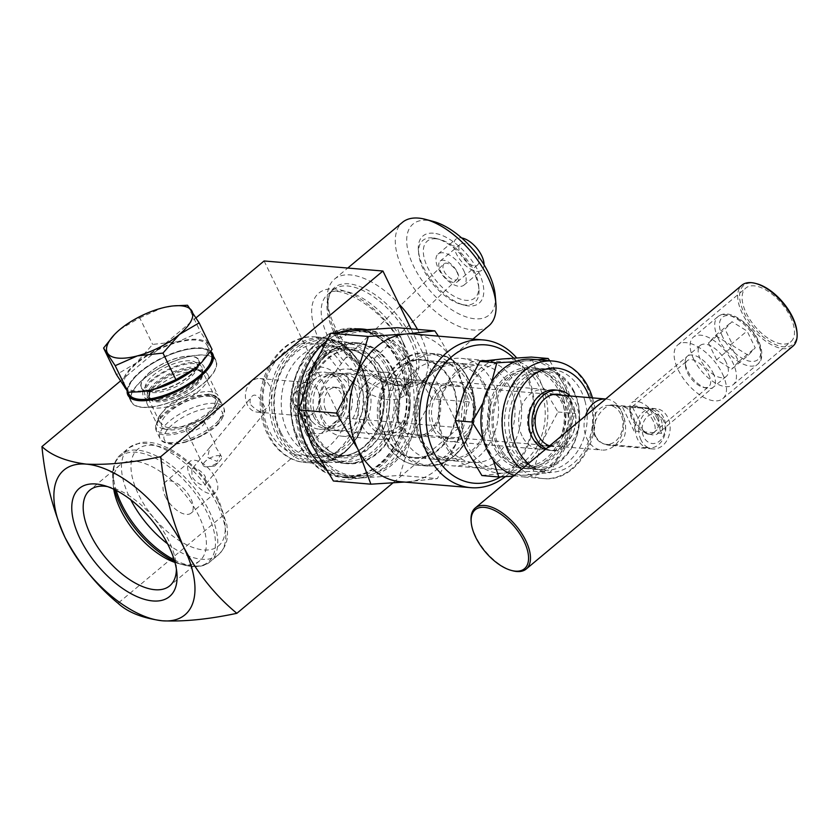 <?xml version="1.0" encoding="UTF-8"?>
<svg xmlns="http://www.w3.org/2000/svg" width="839" height="839" viewBox="0 0 839 839"><rect width="100%" height="100%" fill="white"/><g stroke="black" fill="none" stroke-linecap="round" stroke-linejoin="round"><path stroke-width="0.63" stroke-dasharray="4.2 3.15" d="M191.722 469.358C195.026 465.194 204.852 474.025 205.408 477.276L205.796 484.061C202.493 488.225 192.655 479.405 192.1 476.143L191.722 469.358L209.834 447.418L207.621 457.349L217.07 461.377L220.51 454.728L215.875 447.344L214.365 442.08L204.401 421.545A10.11 3.891 -25.9 0 0 193.61 422.468A10.11 3.891 -25.9 0 0 186.216 430.376A10.11 3.891 -25.9 0 0 188.597 431.571A10.11 3.891 -25.9 0 0 199.514 428.068A10.11 3.891 -25.9 0 0 204.401 421.545M209.834 447.418L214.365 442.08M205.712 466.82A10.11 3.891 -25.9 0 0 207.359 466.788A10.11 3.891 -25.9 0 0 219.944 460.684A10.11 3.891 -25.9 0 0 221.517 456.794A10.11 3.891 -25.9 0 0 210.725 457.716A10.11 3.891 -25.9 0 0 203.332 465.624A10.11 3.891 -25.9 0 0 205.712 466.82M214.291 466.096L215.046 465.771L214.291 466.096M202.178 435.294L186.164 441.65A30.33 11.673 -25.9 0 0 222.587 412.715A30.33 11.673 -25.9 0 0 221.957 411.75L222.576 412.704L217.353 424.366L202.178 435.294C190.243 441.597 179.619 444.534 170.286 444.104C164.318 443.076 160.889 441.188 159.997 438.44A35.374 13.613 154.1 0 1 185.88 410.743A35.374 13.613 154.1 0 1 223.646 407.534A35.374 13.613 154.1 0 1 206.541 430.355A35.374 13.613 154.1 0 1 168.335 442.614A35.374 13.613 154.1 0 1 159.997 438.44L156.264 430.743A35.374 13.613 154.1 0 1 182.147 403.045A35.374 13.613 154.1 0 1 219.912 399.836A35.374 13.613 154.1 0 1 202.807 422.657A35.374 13.613 154.1 0 1 164.601 434.917A35.374 13.613 154.1 0 1 156.264 430.743L156.631 422.898A34.787 13.382 154.1 0 1 181.664 402.059A34.787 13.382 154.1 0 1 213.515 395.274A34.787 13.382 154.1 0 1 207.694 417.34A34.787 13.382 154.1 0 1 164.413 433.396A34.787 13.382 154.1 0 1 156.631 422.898L160.197 414.927L167.831 405.793L180.972 398.053L208.733 394.068L215.906 398.955L214.018 408.887L201.717 419.605L183.951 426.799L167.779 427.554L165.629 426.957L159.871 422.416L160.197 414.927M250.871 404.954C257.269 411.141 262.188 413.344 265.648 411.561C267.096 410.68 257.646 388.939 251.564 396.857C249.802 399.144 249.571 401.85 250.871 404.954M317.624 390.02A16.843 13.057 94.8 0 0 307.861 382.574A16.843 13.057 94.8 0 0 293.43 398.263A16.843 13.057 94.8 0 0 305.018 416.154A16.843 13.057 94.8 0 0 317.478 407.775A16.843 13.057 94.8 0 0 317.624 390.02M269.676 385.961A16.843 13.057 94.8 0 0 259.901 378.525A16.843 13.057 94.8 0 0 245.481 394.204A16.843 13.057 94.8 0 0 257.07 412.096A16.843 13.057 94.8 0 0 269.529 403.716A16.843 13.057 94.8 0 0 269.676 385.961M189.992 475.965A20.22 10.141 -129.9 0 0 215.686 492.556A20.22 10.141 -129.9 0 0 210.505 470.543A20.22 10.141 -129.9 0 0 189.761 461.534A20.22 10.141 -129.9 0 0 189.992 475.965M443.862 263.949C442.573 266.215 442.646 268.574 444.093 271.039C444.733 274.122 453.595 282.659 457.15 279.209C458.43 276.943 458.356 274.584 456.919 272.119C456.269 269.036 447.418 260.499 443.862 263.949L345.353 358.201L341.337 363.633C330.545 377.036 332.066 380.151 345.888 372.988L356.04 373.575L359.333 372.799L359.47 365.364C356.145 360.025 352.296 357.194 347.923 356.869A63.009 48.83 94.8 0 0 315.999 336.942A63.009 48.83 94.8 0 0 262.03 395.609A63.009 48.83 94.8 0 0 305.375 462.509A63.009 48.83 94.8 0 0 356.04 373.575M165.377 496.531A20.22 10.141 -129.9 0 0 191.072 513.122A20.22 10.141 -129.9 0 0 185.891 491.109A20.22 10.141 -129.9 0 0 165.147 482.089A20.22 10.141 -129.9 0 0 165.377 496.531M345.353 358.201L347.923 356.869M457.297 272.151A13.476 6.754 50.1 0 1 457.444 281.778A13.476 6.754 50.1 0 1 443.621 275.769A13.476 6.754 50.1 0 1 440.16 261.097A13.476 6.754 50.1 0 1 457.297 272.151M154.796 400.822A30.33 11.673 -25.9 0 0 181.979 393.512A30.33 11.673 -25.9 0 0 201.853 376.333A30.33 11.673 -25.9 0 0 202.209 370.754A30.33 11.673 -25.9 0 0 169.835 373.502A30.33 11.673 -25.9 0 0 147.654 397.246A30.33 11.673 -25.9 0 0 152.258 400.413A30.33 11.673 -25.9 0 0 154.796 400.822M477.422 255.329A13.476 6.754 50.1 0 1 477.58 264.956A13.476 6.754 50.1 0 1 463.757 258.947A13.476 6.754 50.1 0 1 460.296 244.275A13.476 6.754 50.1 0 1 477.422 255.329M151.198 399.888A33.696 12.963 -25.9 0 0 181.402 391.771A33.696 12.963 -25.9 0 0 203.478 372.684A33.696 12.963 -25.9 0 0 167.905 369.538A33.696 12.963 -25.9 0 0 148.377 399.437A33.696 12.963 -25.9 0 0 151.198 399.888M484.051 264.757A20.22 10.141 50.1 0 1 481.901 270.127A20.22 10.141 50.1 0 1 461.156 261.107A20.22 10.141 50.1 0 1 455.976 239.094A20.22 10.141 50.1 0 1 461.639 237.93M360.739 370.251A55.175 42.758 94.8 0 0 328.762 345.878A55.175 42.758 94.8 0 0 281.495 397.256A55.175 42.758 94.8 0 0 319.449 455.839A55.175 42.758 94.8 0 0 360.256 428.414A55.175 42.758 94.8 0 0 360.739 370.251M142.252 407.366A47.173 18.154 -25.9 0 0 193.19 391.026A47.173 18.154 -25.9 0 0 216.001 360.592A47.173 18.154 -25.9 0 0 165.64 364.871A47.173 18.154 -25.9 0 0 131.136 401.808A47.173 18.154 -25.9 0 0 142.252 407.366M463.778 270.64A20.22 10.141 50.1 0 1 464.009 285.082A20.22 10.141 50.1 0 1 443.265 276.062A20.22 10.141 50.1 0 1 438.084 254.049A20.22 10.141 50.1 0 1 463.778 270.64M383.392 372.17A55.175 42.758 94.8 0 0 351.415 347.797A55.175 42.758 94.8 0 0 304.148 399.175A55.175 42.758 94.8 0 0 342.102 457.758A55.175 42.758 94.8 0 0 382.92 430.334A55.175 42.758 94.8 0 0 383.392 372.17M174.952 562.455A62.338 31.253 -129.9 0 0 178.445 563.535A62.338 31.253 -129.9 0 0 199.734 560.767A62.338 31.253 -129.9 0 0 199.021 516.258A62.338 31.253 -129.9 0 0 119.799 465.1A62.338 31.253 -129.9 0 0 113.296 485.561A62.338 31.253 -129.9 0 0 113.737 489.189M210.715 351.352A47.173 18.154 -25.9 0 0 163.07 357.823A47.173 18.154 -25.9 0 0 127.15 391.289M436.102 238.79A37.063 18.584 -129.9 0 0 425.572 262.597A37.063 18.584 -129.9 0 0 457.675 298.065A37.063 18.584 -129.9 0 0 478.67 285.837A37.063 18.584 -129.9 0 0 439.94 239.482A37.063 18.584 -129.9 0 0 436.102 238.79M387.754 370.481A58.552 45.369 94.8 0 0 309.004 377.099A58.552 45.369 94.8 0 0 349.884 461.293A58.552 45.369 94.8 0 0 387.754 370.481M176.4 569.136A62.338 31.253 -129.9 0 0 176.263 565.35A62.338 31.253 -129.9 0 0 111.126 487.386A62.338 31.253 -129.9 0 0 107.413 486.578M120.323 381.105L196.127 317.761M432.505 237.867A40.429 20.272 -129.9 0 0 418.661 253.682A40.429 20.272 -129.9 0 0 460.915 304.253A40.429 20.272 -129.9 0 0 478.954 289.182A40.429 20.272 -129.9 0 0 436.7 238.612A40.429 20.272 -129.9 0 0 432.505 237.867M358.788 328.878A74.797 57.964 94.8 0 0 355.191 328.427A74.797 57.964 94.8 0 0 291.123 398.074A74.797 57.964 94.8 0 0 342.574 477.496A74.797 57.964 94.8 0 0 397.896 440.307A74.797 57.964 94.8 0 0 398.546 361.462A74.797 57.964 94.8 0 0 363.287 329.863M324.997 468.33A74.797 57.964 94.8 0 0 349.79 478.104A74.797 57.964 94.8 0 0 405.111 440.915A74.797 57.964 94.8 0 0 405.761 362.07A74.797 57.964 94.8 0 0 366.653 329.601M342.249 331.866A74.797 57.964 94.8 0 0 325.752 341.62M411.016 328.857L459.006 427.691L392.956 482.886M459.006 427.691L340.183 417.644L118.026 603.251M264.107 260.971L340.183 417.644M433.385 233.2A43.806 21.961 -129.9 0 0 418.388 250.337A43.806 21.961 -129.9 0 0 464.166 305.123A43.806 21.961 -129.9 0 0 479.929 274.752A43.806 21.961 -129.9 0 0 433.385 233.2M495.251 295.601A59.307 29.732 50.1 0 1 459.384 314.111A59.307 29.732 50.1 0 1 408.687 253.441A59.307 29.732 50.1 0 1 433.281 221.433M488.885 325.763A67.393 33.791 50.1 0 1 419.741 295.716A67.393 33.791 50.1 0 1 402.468 222.335M417.476 329.402A67.393 33.791 50.1 0 1 420.108 334.467A67.393 33.791 50.1 0 1 420.874 382.584A67.393 33.791 50.1 0 1 397.854 385.573A67.393 33.791 50.1 0 1 327.43 301.285A67.393 33.791 50.1 0 1 334.457 279.167A67.393 33.791 50.1 0 1 398.882 303.865M663.607 417.654A19.538 15.144 94.8 0 0 652.281 409.023A19.538 15.144 94.8 0 0 635.543 427.219A19.538 15.144 94.8 0 0 648.977 447.963A19.538 15.144 94.8 0 0 663.429 438.252A19.538 15.144 94.8 0 0 663.607 417.654M660.209 417.361A19.538 15.144 94.8 0 0 649.785 408.845L622.192 406.506A19.538 15.144 94.8 0 1 632.627 415.032A19.538 15.144 94.8 0 1 634.095 431.026L661.688 433.364A19.538 15.144 94.8 0 0 660.209 417.361M620.734 414.026A19.538 15.144 94.8 0 0 609.408 405.394A19.538 15.144 94.8 0 0 592.67 423.59A19.538 15.144 94.8 0 0 606.115 444.334A19.538 15.144 94.8 0 0 620.566 434.623A19.538 15.144 94.8 0 0 620.734 414.026M661.688 433.364L649.785 408.845M634.095 431.026L622.192 406.506M585.559 415.819A25.61 19.842 94.8 0 0 601.783 450.061A25.61 19.842 94.8 0 0 620.724 437.329A25.61 19.842 94.8 0 0 620.944 410.334A25.61 19.842 94.8 0 0 606.104 399.028A25.61 19.842 94.8 0 0 605.695 398.997L606.104 399.028M663.439 420.517A14.829 11.484 94.8 0 0 643.503 422.195A14.829 11.484 94.8 0 0 653.854 443.516A14.829 11.484 94.8 0 0 663.439 420.517M404.083 391.981A25.61 19.842 94.8 0 0 389.233 380.675A25.61 19.842 94.8 0 0 367.304 404.513A25.61 19.842 94.8 0 0 384.923 431.707A25.61 19.842 94.8 0 0 403.853 418.976A25.61 19.842 94.8 0 0 404.083 391.981M406.097 390.303A28.641 22.192 94.8 0 0 367.566 393.543A28.641 22.192 94.8 0 0 387.566 434.728A28.641 22.192 94.8 0 0 406.097 390.303M406.265 387.23A33.696 26.114 94.8 0 0 386.737 372.348A33.696 26.114 94.8 0 0 357.875 403.716A33.696 26.114 94.8 0 0 381.053 439.489A33.696 26.114 94.8 0 0 405.971 422.741A33.696 26.114 94.8 0 0 406.265 387.23M367.22 383.926A33.696 26.114 94.8 0 0 347.692 369.045A33.696 26.114 94.8 0 0 318.83 400.413A33.696 26.114 94.8 0 0 342.008 436.186A33.696 26.114 94.8 0 0 366.926 419.437A33.696 26.114 94.8 0 0 367.22 383.926M322.648 418.231A28.641 22.192 -85.2 0 1 322.9 388.048A28.641 22.192 -85.2 0 1 344.084 373.806A28.641 22.192 -85.2 0 1 360.686 386.454A28.641 22.192 -85.2 0 1 360.434 416.647A28.641 22.192 -85.2 0 1 339.25 430.889A28.641 22.192 -85.2 0 1 322.648 418.231M316.282 417.696A28.641 22.192 -85.2 0 1 316.534 387.503A28.641 22.192 -85.2 0 1 337.718 373.271A28.641 22.192 -85.2 0 1 357.414 403.674A28.641 22.192 -85.2 0 1 332.884 430.344A28.641 22.192 -85.2 0 1 316.282 417.696M325.679 409.841A14.494 11.232 -85.2 0 1 325.805 394.571A14.494 11.232 -85.2 0 1 336.523 387.366A14.494 11.232 -85.2 0 1 346.486 402.751A14.494 11.232 -85.2 0 1 334.079 416.249A14.494 11.232 -85.2 0 1 325.679 409.841M321.861 409.526A14.494 11.232 -85.2 0 1 321.987 394.246A14.494 11.232 -85.2 0 1 332.705 387.052A14.494 11.232 -85.2 0 1 342.669 402.426A14.494 11.232 -85.2 0 1 330.262 415.924A14.494 11.232 -85.2 0 1 321.861 409.526M313.587 416.438A26.953 20.891 -85.2 0 1 313.817 388.027A26.953 20.891 -85.2 0 1 333.754 374.624A26.953 20.891 -85.2 0 1 352.296 403.244A26.953 20.891 -85.2 0 1 329.213 428.341A26.953 20.891 -85.2 0 1 313.587 416.438M308.49 416.008A26.953 20.891 -85.2 0 1 317.037 377.508A26.953 20.891 -85.2 0 1 328.657 374.194A26.953 20.891 -85.2 0 1 347.199 402.814A26.953 20.891 -85.2 0 1 324.116 427.911A26.953 20.891 -85.2 0 1 313.22 422.688A26.953 20.891 -85.2 0 1 308.49 416.008M293.052 402.353A6.743 5.223 -85.2 0 1 295.192 392.725A6.743 5.223 -85.2 0 1 301.83 394.55A6.743 5.223 -85.2 0 1 301.086 403.339A6.743 5.223 -85.2 0 1 294.237 404.02A6.743 5.223 -85.2 0 1 293.052 402.353M713.024 372.841A20.22 10.141 50.1 0 1 706.354 388.174A20.22 10.141 50.1 0 1 685.222 362.888A20.22 10.141 50.1 0 1 695.489 355.746A20.22 10.141 50.1 0 1 713.024 372.841M722.369 373.628A35.039 17.567 50.1 0 1 722.767 398.651A35.039 17.567 50.1 0 1 686.816 383.035A35.039 17.567 50.1 0 1 677.828 344.871A35.039 17.567 50.1 0 1 722.369 373.628M658.112 416.773C660.23 423.129 658.793 428.383 653.812 432.557C647.037 436.553 642.443 433.039 640.031 422.017L632.207 406.705L639.024 407.219C647.257 407.293 653.623 410.481 658.112 416.773M641.027 440.035A20.22 15.668 -85.2 0 1 641.195 418.724A20.22 15.668 -85.2 0 1 656.15 408.677A20.22 15.668 -85.2 0 1 670.057 430.134A20.22 15.668 -85.2 0 1 652.742 448.959A20.22 15.668 -85.2 0 1 641.027 440.035M595.617 436.186C588.842 423.181 604.405 403.622 612.869 405.006C626.418 404.891 634.336 448.603 609.46 445.299C603.241 444.68 598.626 441.65 595.617 436.186M708.672 374.53A16.843 8.442 50.1 0 1 708.861 386.559A16.843 8.442 50.1 0 1 703.103 387.303A16.843 8.442 50.1 0 1 685.494 366.234A16.843 8.442 50.1 0 1 687.256 360.707A16.843 8.442 50.1 0 1 708.672 374.53M790.369 316.806A35.039 17.567 50.1 0 1 790.768 341.83A35.039 17.567 50.1 0 1 754.817 326.203A35.039 17.567 50.1 0 1 745.84 288.05A35.039 17.567 50.1 0 1 790.369 316.806M792.897 346.203A39.758 19.937 50.1 0 1 752.111 328.469A39.758 19.937 50.1 0 1 741.917 285.176M512.65 570.772A39.758 19.937 50.1 0 1 471.099 521.04M796.945 331.804A38.416 19.266 50.1 0 1 773.705 343.801A38.416 19.266 50.1 0 1 740.868 304.494A38.416 19.266 50.1 0 1 756.799 283.76M725.997 361.997A20.22 10.141 -129.9 0 0 700.303 345.406A20.22 10.141 -129.9 0 0 705.494 367.419A20.22 10.141 -129.9 0 0 726.228 376.438A20.22 10.141 -129.9 0 0 725.997 361.997M693.748 359.27A31.001 15.542 50.1 0 1 693.392 337.131A31.001 15.542 50.1 0 1 725.2 350.954A31.001 15.542 50.1 0 1 733.15 384.713A31.001 15.542 50.1 0 1 693.748 359.27M657.545 419.196A20.22 10.141 -129.9 0 0 631.851 402.605A20.22 10.141 -129.9 0 0 629.743 409.243A20.22 10.141 -129.9 0 0 650.865 434.529A20.22 10.141 -129.9 0 0 657.776 433.637A20.22 10.141 -129.9 0 0 657.545 419.196M653.182 420.884A16.843 8.442 -129.9 0 0 638.573 406.642A16.843 8.442 -129.9 0 0 630.016 412.589A16.843 8.442 -129.9 0 0 647.624 433.669A16.843 8.442 -129.9 0 0 653.182 420.884M748.273 355.296L733.16 345.962L725.001 329.161L731.954 321.694L747.067 331.027L755.226 347.828L748.273 355.296L731.713 369.129L716.6 359.795L733.16 345.962M716.6 359.795L708.452 342.994L715.405 335.527L730.517 344.86L738.677 361.661L731.713 369.129M738.677 361.661L755.226 347.828M730.517 344.86L747.067 331.027M715.405 335.527L731.954 321.694M708.452 342.994L725.001 329.161M399.469 424.733A28.641 22.192 -85.2 0 1 399.721 394.55A28.641 22.192 -85.2 0 1 420.895 380.308A28.641 22.192 -85.2 0 1 440.601 410.722A28.641 22.192 -85.2 0 1 416.071 437.381A28.641 22.192 -85.2 0 1 399.469 424.733M403.444 437.423A48.861 37.86 -85.2 0 1 403.874 385.93A48.861 37.86 -85.2 0 1 440.003 361.64A48.861 37.86 -85.2 0 1 468.319 383.213A48.861 37.86 -85.2 0 1 467.9 434.717A48.861 37.86 -85.2 0 1 431.76 459.006A48.861 37.86 -85.2 0 1 403.444 437.423M509.483 386.706A48.861 37.86 94.8 0 0 481.167 365.122A48.861 37.86 94.8 0 0 439.321 410.607A48.861 37.86 94.8 0 0 472.934 462.488A48.861 37.86 94.8 0 0 509.063 438.199A48.861 37.86 94.8 0 0 509.483 386.706M302.701 416.543A28.641 22.192 -85.2 0 1 302.952 386.36A28.641 22.192 -85.2 0 1 324.137 372.117A28.641 22.192 -85.2 0 1 343.833 402.531A28.641 22.192 -85.2 0 1 319.302 429.201A28.641 22.192 -85.2 0 1 302.701 416.543M515.586 384.335A53.57 41.52 94.8 0 0 443.527 390.387A53.57 41.52 94.8 0 0 480.946 467.438A53.57 41.52 94.8 0 0 515.586 384.335M500.673 476.867A69.406 53.79 94.8 0 0 526.105 375.547A69.406 53.79 94.8 0 0 513.699 358.106M296.597 418.913A33.361 25.852 -85.2 0 1 318.18 367.167A33.361 25.852 -85.2 0 1 341.473 415.137A33.361 25.852 -85.2 0 1 296.597 418.913M505.382 476.615A74.126 57.44 94.8 0 0 526.263 372.684A74.126 57.44 94.8 0 0 516.646 357.907M400.769 481.743A74.126 57.44 94.8 0 0 408.299 481.743A74.126 57.44 94.8 0 0 457.517 440.622A74.126 57.44 94.8 0 0 456.238 366.758A74.126 57.44 94.8 0 0 413.27 334.016M280.719 432.179A57.283 44.394 -85.2 0 1 317.761 343.329A57.283 44.394 -85.2 0 1 357.76 425.709A57.283 44.394 -85.2 0 1 280.719 432.179M438.398 336.145L456.238 366.758L469.326 401.933L457.517 440.622L437.36 478.597L404.471 482.058M280.604 434.235A60.649 47.005 -85.2 0 1 281.128 370.303A60.649 47.005 -85.2 0 1 325.983 340.152A60.649 47.005 -85.2 0 1 367.702 404.545A60.649 47.005 -85.2 0 1 315.758 461.02A60.649 47.005 -85.2 0 1 280.604 434.235M333.398 481.009L362.458 477.863L399.867 475.419L411.676 436.741L431.833 398.766L469.326 401.933M399.867 475.419L437.36 478.597M431.833 398.766L410.407 362.878L397.319 327.692M297.153 435.63A60.649 47.005 -85.2 0 1 297.677 371.708A60.649 47.005 -85.2 0 1 342.532 341.557A60.649 47.005 -85.2 0 1 384.252 405.95A60.649 47.005 -85.2 0 1 332.307 462.425A60.649 47.005 -85.2 0 1 297.153 435.63M362.458 477.863A74.126 57.44 94.8 0 0 411.676 436.741A74.126 57.44 94.8 0 0 410.407 362.878A74.126 57.44 94.8 0 0 359.91 330.136A74.126 57.44 94.8 0 0 310.703 371.258A74.126 57.44 94.8 0 0 311.972 445.121A74.126 57.44 94.8 0 0 362.458 477.863M313.094 444.188A72.448 56.14 -85.2 0 1 313.723 367.828A72.448 56.14 -85.2 0 1 367.293 331.814A72.448 56.14 -85.2 0 1 417.13 408.729A72.448 56.14 -85.2 0 1 355.075 476.185A72.448 56.14 -85.2 0 1 313.094 444.188M318.663 462.729A72.448 56.14 -85.2 0 1 304.599 443.464A72.448 56.14 -85.2 0 1 305.228 367.104A72.448 56.14 -85.2 0 1 358.809 331.101A72.448 56.14 -85.2 0 1 408.635 408.016A72.448 56.14 -85.2 0 1 346.591 475.461A72.448 56.14 -85.2 0 1 324.336 467.271M436.385 393.89A26.953 20.891 94.8 0 0 420.759 381.986A26.953 20.891 94.8 0 0 397.665 407.083A26.953 20.891 94.8 0 0 416.207 435.703A26.953 20.891 94.8 0 0 436.144 422.311A26.953 20.891 94.8 0 0 436.385 393.89M450.921 381.745A48.861 37.86 94.8 0 0 422.604 360.162A48.861 37.86 94.8 0 0 380.759 405.657A48.861 37.86 94.8 0 0 414.361 457.528A48.861 37.86 94.8 0 0 450.501 433.239A48.861 37.86 94.8 0 0 450.921 381.745M470.333 396.763A26.953 20.891 94.8 0 0 454.707 384.86A26.953 20.891 94.8 0 0 431.624 409.956A26.953 20.891 94.8 0 0 450.165 438.577A26.953 20.891 94.8 0 0 470.102 425.184A26.953 20.891 94.8 0 0 470.333 396.763M484.869 384.619A48.861 37.86 94.8 0 0 456.552 363.035A48.861 37.86 94.8 0 0 414.707 408.53A48.861 37.86 94.8 0 0 448.32 460.401A48.861 37.86 94.8 0 0 484.449 436.112A48.861 37.86 94.8 0 0 484.869 384.619M522.068 435.934A29.984 23.24 -85.2 0 1 522.33 404.325A29.984 23.24 -85.2 0 1 544.511 389.422A29.984 23.24 -85.2 0 1 565.14 421.262A29.984 23.24 -85.2 0 1 539.456 449.18A29.984 23.24 -85.2 0 1 522.068 435.934M573.97 392.568A48.18 37.336 94.8 0 0 509.168 398.022A48.18 37.336 94.8 0 0 542.812 467.313A48.18 37.336 94.8 0 0 573.97 392.568M432.525 428.351A29.984 23.24 -85.2 0 1 432.788 396.742A29.984 23.24 -85.2 0 1 454.958 381.839A29.984 23.24 -85.2 0 1 475.587 413.679A29.984 23.24 -85.2 0 1 449.903 441.597A29.984 23.24 -85.2 0 1 432.525 428.351M421.115 437.885A47.173 36.559 -85.2 0 1 451.623 364.713A47.173 36.559 -85.2 0 1 484.564 432.557A47.173 36.559 -85.2 0 1 421.115 437.885M574.044 391.341A50.204 38.909 94.8 0 0 544.941 369.17A50.204 38.909 94.8 0 0 501.942 415.913A50.204 38.909 94.8 0 0 536.478 469.221A50.204 38.909 94.8 0 0 573.603 444.261A50.204 38.909 94.8 0 0 574.044 391.341M420.884 441.985A53.906 41.782 -85.2 0 1 421.356 385.164A53.906 41.782 -85.2 0 1 461.219 358.358A53.906 41.782 -85.2 0 1 498.303 415.599A53.906 41.782 -85.2 0 1 452.137 465.802A53.906 41.782 -85.2 0 1 420.884 441.985M564.28 390.513A50.204 38.909 94.8 0 0 535.177 368.342A50.204 38.909 94.8 0 0 492.178 415.085A50.204 38.909 94.8 0 0 526.714 468.393A50.204 38.909 94.8 0 0 563.839 443.432A50.204 38.909 94.8 0 0 564.28 390.513M467.564 445.939A53.906 41.782 -85.2 0 1 468.036 389.107A53.906 41.782 -85.2 0 1 507.91 362.312A53.906 41.782 -85.2 0 1 544.993 419.552A53.906 41.782 -85.2 0 1 498.817 469.746A53.906 41.782 -85.2 0 1 467.564 445.939M563.158 391.446A48.515 37.598 -85.2 0 1 562.738 442.593A48.515 37.598 -85.2 0 1 526.861 466.715A48.515 37.598 -85.2 0 1 493.479 415.19A48.515 37.598 -85.2 0 1 535.041 370.02A48.515 37.598 -85.2 0 1 563.158 391.446M481.89 475.535L504.344 473.102L533.247 471.224L542.382 441.335L557.945 411.991L541.396 384.252A57.283 44.394 94.8 0 0 502.383 358.956A57.283 44.394 94.8 0 0 464.345 390.733A57.283 44.394 94.8 0 0 465.33 447.806A57.283 44.394 94.8 0 0 504.344 473.102A57.283 44.394 94.8 0 0 542.382 441.335A57.283 44.394 94.8 0 0 541.396 384.252L531.286 357.068M558.921 391.089A48.515 37.598 -85.2 0 1 558.501 442.237A48.515 37.598 -85.2 0 1 522.613 466.348A48.515 37.598 -85.2 0 1 489.242 414.833A48.515 37.598 -85.2 0 1 530.793 369.663A48.515 37.598 -85.2 0 1 558.921 391.089M549.744 360.78L564.731 386.234A57.283 44.394 94.8 0 0 525.717 360.927A57.283 44.394 94.8 0 0 487.69 392.704A57.283 44.394 94.8 0 0 488.676 449.777A57.283 44.394 94.8 0 0 527.689 475.084A57.283 44.394 94.8 0 0 565.717 443.307A57.283 44.394 94.8 0 0 564.731 386.234L574.851 413.417L565.717 443.307L550.153 472.651L513.374 476.133M557.945 411.991L574.851 413.417M515.136 361.735L537.799 359.774M533.247 471.224L550.153 472.651M493.133 459.887L483.526 440.024M482.96 403.014L491.675 382.06M389.149 369.307A60.649 47.005 94.8 0 0 353.995 342.522A60.649 47.005 94.8 0 0 302.05 398.997A60.649 47.005 94.8 0 0 343.77 463.39A60.649 47.005 94.8 0 0 388.625 433.239A60.649 47.005 94.8 0 0 389.149 369.307M354.593 329.056A74.126 57.44 94.8 0 0 291.615 398.462A74.126 57.44 94.8 0 0 342.627 476.825A74.126 57.44 94.8 0 0 397.455 439.972A74.126 57.44 94.8 0 0 398.095 361.84A74.126 57.44 94.8 0 0 355.128 329.098M392.967 369.632A60.649 47.005 94.8 0 0 357.813 342.847A60.649 47.005 94.8 0 0 305.868 399.322A60.649 47.005 94.8 0 0 347.587 463.715A60.649 47.005 94.8 0 0 392.442 433.564A60.649 47.005 94.8 0 0 392.967 369.632M351.793 329.391A74.126 57.44 94.8 0 0 295.181 403.045A74.126 57.44 94.8 0 0 346.455 477.139A74.126 57.44 94.8 0 0 401.273 440.297A74.126 57.44 94.8 0 0 401.923 362.154A74.126 57.44 94.8 0 0 362.742 329.905M549.608 445.855A26.282 20.367 94.8 0 0 553.341 446.631A26.282 20.367 94.8 0 0 575.481 425.121A26.282 20.367 94.8 0 0 562.287 395.316M553.918 394.403A26.282 20.367 94.8 0 0 550.143 393.617A26.282 20.367 94.8 0 0 528.685 429.641A26.282 20.367 94.8 0 0 545.707 445.991A26.282 20.367 94.8 0 0 549.566 445.845M549.639 445.834A26.282 20.367 94.8 0 0 568.181 421.965A26.282 20.367 94.8 0 0 554.652 394.676M563.703 399.091A50.539 39.171 -85.2 0 1 522.445 468.372A50.539 39.171 -85.2 0 1 487.679 414.707A50.539 39.171 -85.2 0 1 530.961 367.639A50.539 39.171 -85.2 0 1 563.703 399.091M531.674 359.249A58.961 45.694 -85.2 0 1 569.87 395.945A58.961 45.694 -85.2 0 1 521.732 476.762A58.961 45.694 -85.2 0 1 514.328 475.335M584.919 400.885A50.539 39.171 -85.2 0 1 543.662 470.165A50.539 39.171 -85.2 0 1 508.895 416.501A50.539 39.171 -85.2 0 1 552.188 369.443A50.539 39.171 -85.2 0 1 584.919 400.885M546.179 448.718A30.33 23.502 94.8 0 0 553.006 450.669A30.33 23.502 94.8 0 0 577.337 430.774A30.33 23.502 94.8 0 0 570.268 395.998M545.277 449.473A30.33 23.502 94.8 0 0 549.608 450.375A30.33 23.502 94.8 0 0 575.585 422.143A30.33 23.502 94.8 0 0 554.726 389.946M147.213 391.257A31.672 12.186 154.1 0 1 141.55 387.765A31.672 12.186 154.1 0 1 164.717 362.962A31.672 12.186 154.1 0 1 198.528 360.088A31.672 12.186 154.1 0 1 181.969 381.294A31.672 12.186 154.1 0 1 147.213 391.257M127.182 391.32A46.837 18.018 154.1 0 1 162.839 357.393A46.837 18.018 154.1 0 1 210.673 351.415M150.747 398.535A31.672 12.186 154.1 0 1 145.084 395.033A31.672 12.186 154.1 0 1 168.251 370.24A31.672 12.186 154.1 0 1 202.063 367.367A31.672 12.186 154.1 0 1 185.503 388.562A31.672 12.186 154.1 0 1 150.747 398.535M139.819 406.831A46.837 18.018 154.1 0 1 131.44 401.661A46.837 18.018 154.1 0 1 165.703 364.986A46.837 18.018 154.1 0 1 215.696 360.739A46.837 18.018 154.1 0 1 191.219 392.086A46.837 18.018 154.1 0 1 139.819 406.831M128.818 393.942A45.82 17.629 154.1 0 1 162.336 358.064A45.82 17.629 154.1 0 1 211.26 353.911M157.711 425.583A33.696 12.963 154.1 0 1 157.386 425.016A33.696 12.963 154.1 0 1 182.032 398.63A33.696 12.963 154.1 0 1 218.004 395.578A33.696 12.963 154.1 0 1 217.605 401.776A33.696 12.963 154.1 0 1 193.358 421.954A33.696 12.963 154.1 0 1 162.504 428.53A33.696 12.963 154.1 0 1 157.711 425.583M147.528 404.597A33.696 12.963 154.1 0 1 147.203 404.031A33.696 12.963 154.1 0 1 147.601 397.833A33.696 12.963 154.1 0 1 171.848 377.655A33.696 12.963 154.1 0 1 202.702 371.069A33.696 12.963 154.1 0 1 207.82 374.593A33.696 12.963 154.1 0 1 183.94 400.602A33.696 12.963 154.1 0 1 147.528 404.597M125.189 386.328A45.82 17.629 154.1 0 1 124.738 385.552A45.82 17.629 154.1 0 1 158.267 349.674A45.82 17.629 154.1 0 1 207.181 345.521A45.82 17.629 154.1 0 1 174.711 380.885A45.82 17.629 154.1 0 1 125.189 386.328M162.074 426.852A30.33 11.673 154.1 0 1 189.195 400.287A30.33 11.673 154.1 0 1 215.98 405.426A30.33 11.673 154.1 0 1 194.155 423.59A30.33 11.673 154.1 0 1 166.384 429.505A30.33 11.673 154.1 0 1 162.074 426.852M142.326 391.572A47.173 18.154 154.1 0 1 123.983 386.936A47.173 18.154 154.1 0 1 136.254 363.014A47.173 18.154 154.1 0 1 178.235 341.609A47.173 18.154 154.1 0 1 207.936 344.126A47.173 18.154 154.1 0 1 201.245 362.857M212.057 349.444L200.427 331.814L178.235 341.609L152.635 344.409L136.254 363.014L116.474 374.624M114.377 334.635L119.956 329.444L139.735 317.834L152.635 344.409M139.735 317.834L161.927 308.039L174.816 305.763M187.527 305.239L200.427 331.814M186.164 441.65A32.008 12.312 154.1 0 1 171.932 443.537A32.008 12.312 154.1 0 1 179.808 419.154A32.008 12.312 154.1 0 1 221.957 411.75M341.337 363.633A56.265 43.607 94.8 0 0 267.431 376.208A56.265 43.607 94.8 0 0 305.952 455.525A56.265 43.607 94.8 0 0 345.888 372.988M217.794 500.967A63.009 31.599 -129.9 0 0 136.275 450.616A63.009 31.599 -129.9 0 0 180.27 541.239A63.009 31.599 -129.9 0 0 217.794 500.967M360.13 365.416A63.009 48.83 94.8 0 0 323.613 337.582A63.009 48.83 94.8 0 0 269.644 396.249A63.009 48.83 94.8 0 0 312.978 463.149A63.009 48.83 94.8 0 0 359.585 431.833A63.009 48.83 94.8 0 0 360.13 365.416M167.548 543.787A69.742 34.976 -129.9 0 0 218.36 554.873A69.742 34.976 -129.9 0 0 217.563 505.057A69.742 34.976 -129.9 0 0 128.923 447.816A69.742 34.976 -129.9 0 0 130.79 499.792M360.969 366.087A62.023 48.064 94.8 0 0 277.552 373.103A62.023 48.064 94.8 0 0 320.865 462.299A62.023 48.064 94.8 0 0 360.969 366.087M174.197 559.833A69.742 34.976 -129.9 0 0 210.337 561.574A69.742 34.976 -129.9 0 0 209.54 511.769A69.742 34.976 -129.9 0 0 120.9 454.528A69.742 34.976 -129.9 0 0 116.181 490.406M174.69 561.49A68.756 34.483 -129.9 0 0 184.632 565.182A68.756 34.483 -129.9 0 0 207.338 513.038A68.756 34.483 -129.9 0 0 147.685 454.885A68.756 34.483 -129.9 0 0 112.772 479.184A68.756 34.483 -129.9 0 0 114.639 489.619M403.569 347.891A66.711 33.455 50.1 0 1 363.843 390.523A66.711 33.455 50.1 0 1 317.257 294.583A66.711 33.455 50.1 0 1 403.569 347.891M403.8 343.791A59.978 30.078 50.1 0 1 404.482 386.622A59.978 30.078 50.1 0 1 342.952 359.879A59.978 30.078 50.1 0 1 327.577 294.573A59.978 30.078 50.1 0 1 403.8 343.791M409.589 338.956A59.978 30.078 50.1 0 1 410.271 381.787A59.978 30.078 50.1 0 1 348.741 355.044A59.978 30.078 50.1 0 1 333.366 289.738A59.978 30.078 50.1 0 1 409.589 338.956M411.792 337.687A60.964 30.571 50.1 0 1 391.656 383.926A60.964 30.571 50.1 0 1 327.944 307.672A60.964 30.571 50.1 0 1 358.903 286.141A60.964 30.571 50.1 0 1 411.792 337.687M718.352 338.715A31.001 15.542 50.1 0 1 718.006 316.576A31.001 15.542 50.1 0 1 749.804 330.398A31.001 15.542 50.1 0 1 757.753 364.147A31.001 15.542 50.1 0 1 718.352 338.715M722.715 337.016A27.624 13.854 50.1 0 1 739.169 319.365A27.624 13.854 50.1 0 1 758.466 359.092A27.624 13.854 50.1 0 1 722.715 337.016M385.594 436.322A49.532 38.384 -85.2 0 1 417.633 359.491A49.532 38.384 -85.2 0 1 452.221 430.722A49.532 38.384 -85.2 0 1 385.594 436.322M395.127 440.643A55.28 42.841 -85.2 0 1 430.889 354.887A55.28 42.841 -85.2 0 1 469.494 434.392A55.28 42.841 -85.2 0 1 395.127 440.643M385.363 440.423A56.265 43.607 -85.2 0 1 385.856 381.105A56.265 43.607 -85.2 0 1 427.471 353.135A56.265 43.607 -85.2 0 1 466.18 412.882A56.265 43.607 -85.2 0 1 417.979 465.278A56.265 43.607 -85.2 0 1 385.363 440.423M392.977 441.062A56.265 43.607 -85.2 0 1 393.47 381.755A56.265 43.607 -85.2 0 1 435.084 353.785A56.265 43.607 -85.2 0 1 473.783 413.533A56.265 43.607 -85.2 0 1 425.593 465.918A56.265 43.607 -85.2 0 1 392.977 441.062M305.469 432.41A54.22 42.023 94.8 0 0 378.399 426.275A54.22 42.023 94.8 0 0 340.54 348.3A54.22 42.023 94.8 0 0 305.469 432.41M307.619 431.991A53.235 41.258 94.8 0 0 338.484 455.504A53.235 41.258 94.8 0 0 384.084 405.94A53.235 41.258 94.8 0 0 347.461 349.412A53.235 41.258 94.8 0 0 308.091 375.872A53.235 41.258 94.8 0 0 307.619 431.991M313.115 432.452A53.235 41.258 94.8 0 0 343.969 455.965A53.235 41.258 94.8 0 0 389.569 406.401A53.235 41.258 94.8 0 0 352.946 349.873A53.235 41.258 94.8 0 0 313.576 376.344A53.235 41.258 94.8 0 0 313.115 432.452M312.884 436.553A59.978 46.481 94.8 0 0 393.554 429.767A59.978 46.481 94.8 0 0 351.667 343.518A59.978 46.481 94.8 0 0 312.884 436.553M552.901 361.043A58.961 45.694 -85.2 0 1 591.096 397.738A58.961 45.694 -85.2 0 1 542.948 478.555A58.961 45.694 -85.2 0 1 521.512 469.337M589.471 397.623A52.228 40.471 -85.2 0 1 590.404 400.612A52.228 40.471 -85.2 0 1 576.445 460.548A52.228 40.471 -85.2 0 1 528.329 463.642M141.55 388.447A32.008 12.312 -25.9 0 0 190.201 375.631A32.008 12.312 -25.9 0 0 178.361 357.697A32.008 12.312 -25.9 0 0 141.55 388.447M149.646 397.413A28.641 11.022 -25.9 0 0 180.595 394.015A28.641 11.022 -25.9 0 0 200.899 371.908A28.641 11.022 -25.9 0 0 170.317 374.509A28.641 11.022 -25.9 0 0 149.373 396.931A28.641 11.022 -25.9 0 0 149.646 397.413M145.913 389.716A28.641 11.022 -25.9 0 0 176.861 386.318A28.641 11.022 -25.9 0 0 197.165 364.21A28.641 11.022 -25.9 0 0 166.583 366.811A28.641 11.022 -25.9 0 0 145.629 389.233A28.641 11.022 -25.9 0 0 145.913 389.716M149.699 398.871A29.229 11.243 -25.9 0 0 186.74 392.4A29.229 11.243 -25.9 0 0 197.564 369.779A29.229 11.243 -25.9 0 0 170.799 375.494A29.229 11.243 -25.9 0 0 149.762 392.998A29.229 11.243 -25.9 0 0 149.699 398.871M221.517 456.794L220.51 454.728M203.332 465.624L186.216 430.376M215.046 465.771L219.944 460.684M214.385 466.096L207.359 466.788M205.796 484.061L265.648 411.561M214.176 442.153L251.564 396.857M208.733 394.068L213.515 395.274L219.912 399.836L223.646 407.534C223.908 409.463 227.883 412.652 217.353 424.366M257.07 412.096L305.018 416.154M259.901 378.525L307.861 382.574M189.761 461.534L165.147 482.089M215.686 492.556L191.072 513.122M457.15 279.209L359.333 372.799M315.999 336.942C286.99 333.681 260.205 365.542 260.258 400.465C258.999 431.791 279.272 460.884 305.375 462.509L312.978 463.149C352.495 468.749 382.689 405.95 360.927 365.814C352.317 348.909 339.879 339.501 323.613 337.582L315.999 336.942M178.445 563.535L184.632 565.182C196.336 567.804 204.905 566.598 210.337 561.574L218.36 554.873C229.152 543.62 227.715 535.429 226.918 524.878L219.378 501.764C211.061 485.057 199.504 470.742 184.706 458.807C176.421 452.242 168.157 447.554 159.913 444.722C152.929 442.331 146.395 441.639 140.291 442.646L128.923 447.816L120.9 454.528C114.974 458.975 112.269 467.197 112.772 479.184L113.296 485.561M215.906 398.955L202.209 370.754M159.871 422.416L147.654 397.246M457.444 281.778L477.58 264.956M440.16 261.097L460.296 244.275M201.853 376.333L203.478 372.684M152.258 400.413L148.377 399.437M464.009 285.082L481.901 270.127M438.084 254.049L455.976 239.094M319.449 455.839L342.102 457.758M328.762 345.878L351.415 347.797M216.001 360.592L212.739 353.88M131.136 401.808L127.874 395.085M119.799 465.1L89.825 490.144M199.734 560.767L169.761 585.811M439.94 239.482L436.7 238.612M478.67 285.837L478.954 289.182M111.126 487.386L103.333 485.309M176.263 565.35L176.924 573.383M460.915 304.253L464.166 305.123M418.661 253.682L418.388 250.337M342.574 477.496L349.79 478.104M355.191 328.427L362.406 329.035M327.43 301.285L327.944 307.672C328.101 297.111 329.905 291.133 333.366 289.738L327.577 294.573C336.019 281.422 385.919 309.308 401.986 347.094C406.705 357.015 409.107 365.689 409.18 373.093L408.446 379.815L404.482 386.622L410.271 381.787C408.278 384.933 402.08 385.646 391.656 383.926L397.854 385.573M420.874 382.584L472.965 339.061M334.457 279.167L347.755 268.05M606.115 444.334L648.977 447.963M609.408 405.394L652.281 409.023M384.923 431.707L548.842 445.582M549.839 445.666L601.783 450.061M389.233 380.675L553.153 394.55M342.008 436.186L381.053 439.489M347.692 369.045L386.737 372.348M344.084 373.806L337.718 373.271M339.25 430.889L332.884 430.344M336.523 387.366L332.705 387.052M334.079 416.249L330.262 415.924M333.754 374.624L328.657 374.194M329.213 428.341L324.116 427.911M294.237 404.02L313.22 422.688M295.192 392.725L317.037 377.508M656.15 408.677L639.024 407.219M632.533 406.674L612.869 405.006M652.742 448.959L609.46 445.299M653.812 432.557L708.861 386.559M632.207 406.705L687.256 360.707M722.767 398.651L790.768 341.83M677.828 344.871L745.84 288.05M703.103 387.303L706.354 388.174M685.494 366.234L685.222 362.888M700.303 345.406L631.851 402.605M726.228 376.438L657.776 433.637M733.15 384.713L757.753 364.147C761.393 361.798 762.578 356.638 761.288 348.678C758.844 339.103 753.265 330.44 744.56 322.679C733.307 313.66 724.456 311.626 718.006 316.576L693.392 337.131M647.624 433.669L650.865 434.529M630.016 412.589L629.743 409.243M431.76 459.006L472.934 462.488M440.003 361.64L481.167 365.122M383.78 439.626C364.493 403.853 391.121 348.374 427.471 353.135L435.084 353.785C460.926 355.107 479.908 388.226 473.773 419.615C469.588 446.914 447.753 468.34 425.593 465.918L417.979 465.278C402.909 463.443 391.509 454.895 383.78 439.626M420.895 380.308L324.137 372.117M416.071 437.381L319.302 429.201M342.532 341.557L325.983 340.152M332.307 462.425L315.758 461.02M338.484 455.504C360.12 458.335 382.815 432.976 383.507 403.077C385.237 375.264 367.744 350.335 347.461 349.412L352.946 349.873C342.322 349.066 332.527 353.502 323.571 363.203C308.028 379.941 303.875 412.232 314.698 433.249C324.148 448.76 333.901 456.332 343.969 455.965L338.484 455.504M367.293 331.814L358.809 331.101M355.075 476.185L346.591 475.461M416.207 435.703L450.165 438.577M420.759 381.986L454.707 384.86M414.361 457.528L448.32 460.401M422.604 360.162L456.552 363.035M544.511 389.422L454.958 381.839M539.456 449.18L449.903 441.597M526.714 468.393L536.478 469.221M535.177 368.342L544.941 369.17M507.91 362.312L461.219 358.358M498.817 469.746L452.137 465.802M535.041 370.02L530.793 369.663M526.861 466.715L522.613 466.348M343.77 463.39L347.587 463.715M353.995 342.522L357.813 342.847M342.627 476.825L346.455 477.139M545.707 445.991L553.341 446.631M550.143 393.617L557.778 394.257M552.188 369.443L530.961 367.639M543.662 470.165L522.445 468.372M592.481 397.875L592.649 398.441C604.604 435.902 576.938 482.813 542.948 478.555L521.732 476.762M549.608 450.375L553.006 450.669M141.55 387.765L145.084 395.033M198.528 360.088L202.063 367.367M129.122 396.889L131.44 401.661M213.389 355.977L215.696 360.739M147.203 404.031L157.386 425.016M207.82 374.593L218.004 395.578M124.738 385.552L127.916 392.086M207.181 345.521L210.295 351.929M202.702 371.069L197.564 369.779L200.899 371.908L197.165 364.21L197.05 366.454C195.623 368.573 198.161 367.66 189.195 376.008C176.41 386.412 158.508 391.886 151.765 391.194C147.8 390.817 145.787 390.219 145.724 389.39L149.373 396.931L149.762 392.998L147.601 397.833M215.98 405.426L217.605 401.776M166.384 429.505L162.504 428.53"/><path stroke-width="1.26" d="M461.639 237.93A20.22 10.141 50.1 0 1 481.67 255.685A20.22 10.141 50.1 0 1 484.051 264.757M113.737 489.189A62.338 31.253 -129.9 0 0 120.512 509.609A62.338 31.253 -129.9 0 0 174.952 562.455M127.15 391.289A47.173 18.154 -25.9 0 0 127.874 395.085A47.173 18.154 -25.9 0 0 138.991 400.654A47.173 18.154 -25.9 0 0 189.929 384.304A47.173 18.154 -25.9 0 0 212.739 353.88A47.173 18.154 -25.9 0 0 210.715 351.352M107.413 486.578A62.338 31.253 -129.9 0 0 89.825 490.144A62.338 31.253 -129.9 0 0 90.539 534.663A62.338 31.253 -129.9 0 0 169.761 585.811A62.338 31.253 -129.9 0 0 176.4 569.136M392.956 482.886L236.86 613.309C208.859 619.276 184.066 621.772 162.462 620.797A94.346 47.309 50.1 0 1 65.012 537.442A94.346 47.309 50.1 0 1 86.386 464.135A94.346 47.309 50.1 0 1 183.835 547.489A94.346 47.309 50.1 0 1 162.462 620.797C142.714 618.27 127.906 612.418 118.026 603.251C96.842 585.842 79.17 563.902 65.012 537.442C52.71 509.409 45.023 479.121 41.95 446.589C51.84 455.755 66.648 461.607 86.386 464.135C108 465.1 132.793 462.604 160.784 456.647L382.941 271.028L264.107 260.971L196.127 317.761M41.95 446.589L120.323 381.105M363.287 329.863A74.797 57.964 94.8 0 0 358.788 328.878M80.072 538.711A70.424 35.311 -129.9 0 0 141.162 598.27A70.424 35.311 -129.9 0 0 176.924 573.383A70.424 35.311 -129.9 0 0 103.333 485.309A70.424 35.311 -129.9 0 0 80.072 538.711M236.86 613.309C215.675 595.9 198.004 573.97 183.835 547.489C171.534 519.456 163.846 489.168 160.784 456.647M366.653 329.601A74.797 57.964 94.8 0 0 362.406 329.035A74.797 57.964 94.8 0 0 342.249 331.866M325.752 341.62A74.797 57.964 94.8 0 0 324.997 468.33M382.941 271.028L411.016 328.857M347.755 268.05L402.468 222.335A67.393 33.791 50.1 0 1 425.488 219.357L433.281 221.433A59.307 29.732 50.1 0 1 488.392 272.727A59.307 29.732 50.1 0 1 495.251 295.601L495.912 303.634A67.393 33.791 50.1 0 1 488.885 325.763L472.965 339.061M425.488 219.357A67.393 33.791 50.1 0 1 488.109 277.646A67.393 33.791 50.1 0 1 495.912 303.634M398.882 303.865A67.393 33.791 50.1 0 1 417.476 329.402M553.153 394.55L605.695 398.997A25.61 19.842 94.8 0 0 585.559 415.819M471.214 522.382L471.099 521.04A39.758 19.937 50.1 0 1 475.252 507.983L741.917 285.176A39.758 19.937 50.1 0 1 755.499 283.414A39.758 19.937 50.1 0 1 792.446 317.813A39.758 19.937 50.1 0 1 797.05 333.146A39.758 19.937 50.1 0 1 792.897 346.203L526.242 569.01A39.758 19.937 50.1 0 1 512.65 570.772L511.35 570.426A38.416 19.266 50.1 0 1 471.214 522.382A38.416 19.266 50.1 0 1 490.721 508.812A38.416 19.266 50.1 0 1 524.039 541.291A38.416 19.266 50.1 0 1 511.35 570.426M475.252 507.983A39.758 19.937 50.1 0 1 525.78 540.61A39.758 19.937 50.1 0 1 526.242 569.01M755.499 283.414L756.799 283.76A38.416 19.266 50.1 0 1 792.498 316.985A38.416 19.266 50.1 0 1 796.945 331.804L797.05 333.146M513.699 358.106A69.406 53.79 94.8 0 0 444.125 364.388A69.406 53.79 94.8 0 0 434.361 453.427A69.406 53.79 94.8 0 0 500.673 476.867M516.646 357.907A74.126 57.44 94.8 0 0 483.295 339.942A74.126 57.44 94.8 0 0 419.815 408.96A74.126 57.44 94.8 0 0 470.794 487.669A74.126 57.44 94.8 0 0 505.382 476.615M483.295 339.942L413.27 334.016A74.126 57.44 94.8 0 0 405.751 334.016A74.126 57.44 94.8 0 0 356.533 375.138A74.126 57.44 94.8 0 0 357.813 449.001A74.126 57.44 94.8 0 0 400.769 481.743L470.794 487.669M404.471 482.058L370.89 484.187L357.813 449.001L336.387 413.113L356.533 375.138L368.342 336.46L405.751 334.016L434.812 330.87L438.398 336.145M368.342 336.46L330.849 333.282L359.91 330.136L397.319 327.692L434.812 330.87M330.849 333.282L310.703 371.258L298.883 409.935L336.387 413.113M298.883 409.935L311.972 445.121L333.398 481.009L370.89 484.187M324.336 467.271A72.448 56.14 -85.2 0 1 318.663 462.729M537.799 359.774L548.182 358.494L531.286 357.068L502.383 358.956L479.918 361.389L464.345 390.733L455.22 420.622L465.33 447.806L481.89 475.535L498.786 476.972L493.133 459.887M548.182 358.494L549.744 360.78M479.918 361.389L496.814 362.815L515.136 361.735M513.374 476.133L498.786 476.972M483.526 440.024L472.116 422.048L482.96 403.014M455.22 420.622L472.116 422.048M491.675 382.06L496.814 362.815M362.742 329.905A74.126 57.44 94.8 0 0 358.956 329.412L355.128 329.098A74.126 57.44 94.8 0 0 354.593 329.056M358.956 329.412A74.126 57.44 94.8 0 0 351.793 329.391M562.287 395.316A26.282 20.367 94.8 0 0 557.778 394.257A26.282 20.367 94.8 0 0 536.32 430.281A26.282 20.367 94.8 0 0 549.608 445.855M554.652 394.676A26.282 20.367 94.8 0 0 553.918 394.403M514.328 475.335A58.961 45.694 -85.2 0 1 481.733 409.327A58.961 45.694 -85.2 0 1 531.674 359.249L552.901 361.043C560.263 361.714 567.038 364.315 573.236 368.856C582.56 375.924 589.03 385.793 592.649 398.441M570.268 395.998A30.33 23.502 94.8 0 0 558.124 390.229A30.33 23.502 94.8 0 0 533.363 431.791A30.33 23.502 94.8 0 0 546.179 448.718M558.124 390.229L554.726 389.946A30.33 23.502 94.8 0 0 529.965 431.508A30.33 23.502 94.8 0 0 545.277 449.473M210.673 351.415A46.837 18.018 154.1 0 1 212.173 353.471A46.837 18.018 154.1 0 1 187.684 384.818A46.837 18.018 154.1 0 1 136.285 399.553A46.837 18.018 154.1 0 1 127.906 394.382A46.837 18.018 154.1 0 1 127.182 391.32M210.295 351.929L211.26 353.911A45.82 17.629 154.1 0 1 178.78 389.275A45.82 17.629 154.1 0 1 129.258 394.718A45.82 17.629 154.1 0 1 128.818 393.942L127.916 392.086M201.245 362.857A47.173 18.154 154.1 0 1 201.045 363.067A47.173 18.154 154.1 0 1 195.676 368.048A47.173 18.154 154.1 0 1 153.694 389.453A47.173 18.154 154.1 0 1 142.326 391.572L153.694 389.453L175.886 379.658L195.676 368.048L201.486 362.605L212.057 349.444L199.147 322.868L179.368 334.478L162.986 353.083L175.886 379.658M162.986 353.083L137.397 355.883L115.195 365.678L103.575 348.049L116.474 374.624L128.105 392.253L140.805 391.729M115.195 365.678L128.105 392.253M103.575 348.049L114.377 334.635M173.295 305.92A47.173 18.154 154.1 0 1 191.638 310.556A47.173 18.154 154.1 0 1 179.368 334.478A47.173 18.154 154.1 0 1 137.397 355.883A47.173 18.154 154.1 0 1 107.686 353.366A47.173 18.154 154.1 0 1 114.576 334.425A47.173 18.154 154.1 0 1 119.956 329.444A47.173 18.154 154.1 0 1 161.927 308.039A47.173 18.154 154.1 0 1 173.295 305.92L187.527 305.239L199.147 322.868M130.79 499.792A69.742 34.976 -129.9 0 0 167.548 543.787M116.181 490.406A69.742 34.976 -129.9 0 0 174.197 559.833M114.639 489.619A68.756 34.483 -129.9 0 0 174.69 561.49M521.512 469.337A58.961 45.694 -85.2 0 1 505.088 401.367A58.961 45.694 -85.2 0 1 552.901 361.043M528.329 463.642A52.228 40.471 -85.2 0 1 526.882 380.833A52.228 40.471 -85.2 0 1 589.471 397.623M548.842 445.582L549.839 445.666M127.906 394.382L129.122 396.889M212.173 353.471L213.389 355.977"/></g></svg>
